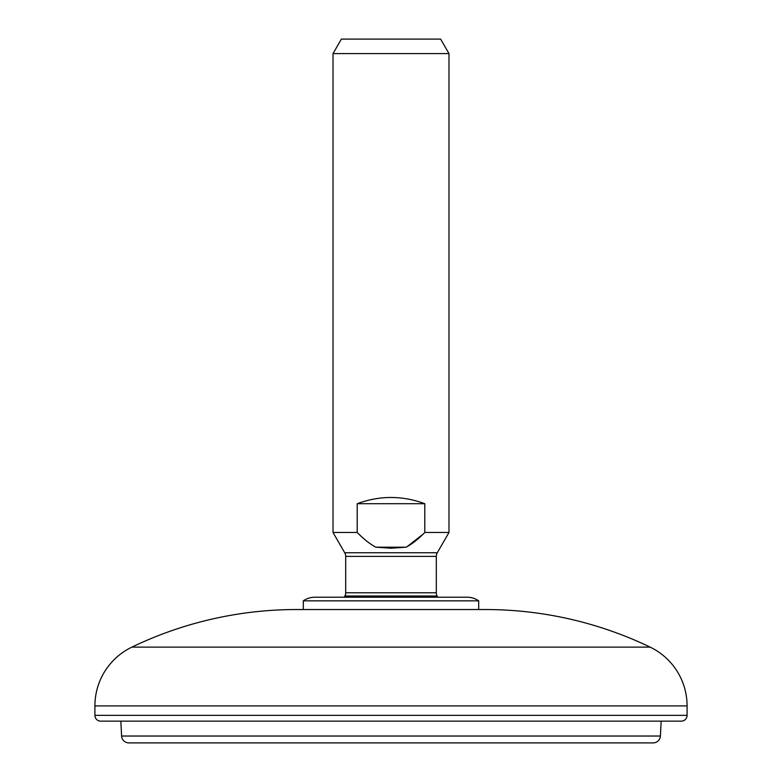 <?xml version="1.0" encoding="UTF-8"?>
<svg xmlns="http://www.w3.org/2000/svg" width="782" height="782" viewBox="0 0 782 782"><rect width="100%" height="100%" fill="white"/><g stroke="black" fill="none" stroke-linecap="round" stroke-linejoin="round"><path stroke-width="1.17" d="M467.108 597.213L314.892 597.213L467.108 597.213A20.371 20.371 0 0 1 478.701 600.84L303.299 600.84A20.371 20.371 0 0 1 314.892 597.213A20.371 20.371 0 0 0 303.299 600.84L303.299 609.53L303.299 600.84L478.701 600.84A20.371 20.371 0 0 0 467.108 597.213M478.701 609.53L478.701 600.84L478.701 609.53M296.769 609.53L485.231 609.53A380.531 380.531 0 0 1 650.125 647.115L131.875 647.115A380.531 380.531 0 0 1 296.769 609.53L485.231 609.53A380.531 380.531 0 0 1 650.125 647.115A65.238 65.238 0 0 1 687.085 705.911A65.238 65.238 0 0 0 650.125 647.115L131.875 647.115A65.238 65.238 0 0 0 94.915 705.911A65.238 65.238 0 0 1 131.875 647.115A380.531 380.531 0 0 1 296.769 609.53M687.085 705.911L94.915 705.911L687.085 705.911L687.085 715.354L94.915 715.354L94.915 705.911L94.915 715.354L687.085 715.354A5.797 5.797 0 0 1 681.288 721.151L100.712 721.151A5.797 5.797 0 0 1 94.915 715.354A5.797 5.797 0 0 0 100.712 721.151L681.288 721.151A5.797 5.797 0 0 0 687.085 715.354L687.085 705.911M661.171 721.151L660.399 736.028L121.601 736.028L120.829 721.151L121.601 736.028A7.253 7.253 0 0 0 128.844 742.9A7.253 7.253 0 0 1 121.601 736.028L660.399 736.028A7.253 7.253 0 0 1 653.156 742.9A7.253 7.253 0 0 0 660.399 736.028M653.156 742.9L128.844 742.9L653.156 742.9M344.354 597.213A51.465 51.465 0 0 1 344.94 596.011L437.06 596.011A51.465 51.465 0 0 1 437.646 597.213A51.465 51.465 0 0 0 437.06 596.011A7.253 7.253 -90 0 1 436.297 592.776A7.253 7.253 90 0 0 437.06 596.011L344.94 596.011A51.465 51.465 0 0 0 344.354 597.213M344.94 596.011A7.253 7.253 90 0 0 345.703 592.776L345.703 556.393L345.703 592.776A7.253 7.253 -90 0 1 344.94 596.011M436.297 592.776L436.297 556.393A7.253 7.253 -90 0 1 437.275 552.766A7.253 7.253 90 0 0 436.297 556.393L436.297 592.776L345.703 592.776L436.297 592.776M345.703 556.393A7.253 7.253 90 0 0 344.725 552.766L333.015 532.474L344.725 552.766A7.253 7.253 -90 0 1 345.703 556.393L436.297 556.393L345.703 556.393M424.802 532.474L448.985 532.474L437.275 552.766L448.985 532.474L448.985 53.596L448.985 532.474L424.802 532.474C418.145 539.218 411.928 544.125 406.141 547.195L375.859 547.195C370.072 544.125 363.855 539.218 357.198 532.474L333.015 532.474L333.015 53.596L333.015 532.474L357.198 532.474L357.198 503.706L357.198 532.474C363.855 539.218 370.072 544.125 375.859 547.195L391 548.231L406.141 547.195C411.928 544.125 418.145 539.218 424.802 532.474L424.802 503.706C402.271 495.417 379.729 495.417 357.198 503.706C379.729 495.417 402.271 495.417 424.802 503.706L357.198 503.706L424.802 503.706L424.802 532.474C418.145 539.218 411.928 544.125 406.141 547.195L391 548.231L375.859 547.195L406.141 547.195M407.002 546.726L423.082 534.184M333.015 53.596L448.985 53.596L333.015 53.596L341.382 39.1L440.618 39.1L448.985 53.596L440.618 39.1L341.382 39.1L333.015 53.596M437.275 552.766L344.725 552.766L437.275 552.766"/></g></svg>
